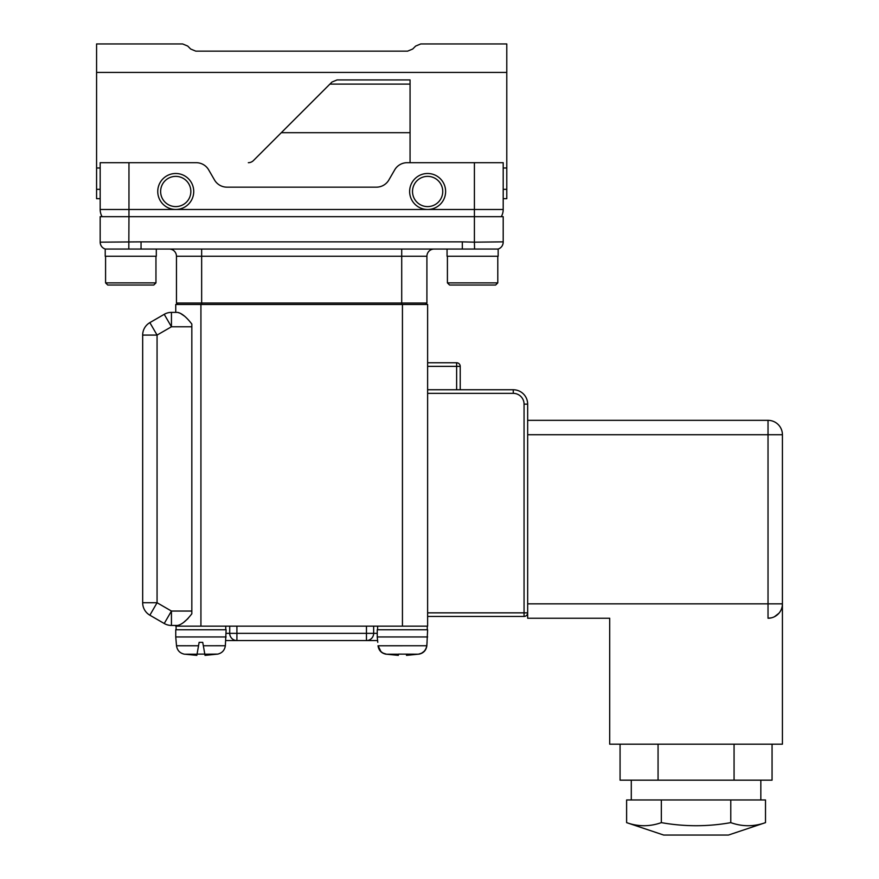 <?xml version="1.0" encoding="UTF-8"?>
<svg xmlns="http://www.w3.org/2000/svg" width="879" height="879" viewBox="0 0 879 879"><rect width="100%" height="100%" fill="white"/><g stroke="black" fill="none" stroke-linecap="round" stroke-linejoin="round"><path stroke-width="1.32" d="M96.58 72.43L506.787 72.43L506.787 43.95L420.744 43.95L415.657 46.06L412.68 49.037L407.592 51.147L195.775 51.147L190.688 49.037L187.71 46.06L182.623 43.95L96.58 43.95L96.58 198.676L100.173 198.676M196.215 162.692L128.96 162.692L128.96 209.477L100.173 209.477L100.173 162.692L196.215 162.692A14.394 14.394 0 0 1 208.686 169.889L214.498 179.964A14.394 14.394 0 0 0 226.969 187.161L376.399 187.161A14.394 14.394 0 0 0 388.87 179.964L394.682 169.889A14.394 14.394 0 0 1 407.153 162.692L503.195 162.692L503.195 209.477L474.407 209.477L474.407 162.692M501.272 216.673A14.394 14.394 0 0 0 503.195 209.477A14.394 14.394 0 0 1 501.272 216.673A14.394 14.394 0 0 0 503.195 209.477A14.394 14.394 0 0 1 501.272 216.673M102.096 216.673A14.394 14.394 0 0 1 100.173 209.477A14.394 14.394 0 0 0 102.096 216.673M128.806 249.054L128.96 216.673L474.407 216.673L474.407 209.477L128.96 209.477L128.96 216.673L100.173 216.673L100.173 242.164L141.047 241.857L141.047 249.054L105.216 249.054C102.052 247.856 100.371 245.571 100.173 242.186A7.197 7.197 0 0 0 105.293 249.054M447.059 249.054L447.059 256.25L498.151 256.25L498.151 249.054C501.316 247.856 502.997 245.571 503.195 242.186L503.195 216.673L474.407 216.673L474.407 242.164L503.195 241.857M100.173 241.857L100.173 242.164C100.371 245.571 102.052 247.856 105.216 249.054L105.216 256.25L156.308 256.25L156.308 249.054M141.047 241.857L462.321 241.857L474.407 242.164L474.561 249.054L141.047 249.054M248.328 162.692A7.197 7.197 0 0 0 253.416 160.582L331.965 82.044L337.053 79.934L410.064 79.934L410.064 162.692M337.053 79.934L331.965 82.044M506.787 72.43L506.787 198.676L503.195 198.676M409.636 191.479A17.987 17.987 0 0 0 427.623 209.477A17.987 17.987 0 0 0 445.62 191.479A17.987 17.987 0 0 0 427.623 173.493A17.987 17.987 0 0 0 409.636 191.479M157.748 191.479A17.987 17.987 0 0 0 175.745 209.477A17.987 17.987 0 0 0 193.732 191.479A17.987 17.987 0 0 0 175.745 173.493A17.987 17.987 0 0 0 157.748 191.479M442.741 191.479A15.108 15.108 0 0 0 427.623 176.371A15.108 15.108 0 0 0 412.515 191.479A15.108 15.108 0 0 0 427.623 206.598A15.108 15.108 0 0 0 442.741 191.479M190.853 191.479A15.108 15.108 0 0 0 175.745 176.371A15.108 15.108 0 0 0 160.626 191.479A15.108 15.108 0 0 0 175.745 206.598A15.108 15.108 0 0 0 190.853 191.479M498.074 249.054A7.197 7.197 180 0 0 503.195 242.164C502.997 245.571 501.316 247.856 498.151 249.054L474.561 249.054M155.957 282.884L153.792 285.038L107.732 285.038L105.579 282.884L155.957 282.884L155.957 256.25M105.579 282.884L105.579 256.25M497.789 282.884L495.635 285.038L449.576 285.038L447.411 282.884L497.789 282.884L497.789 256.25M447.411 282.884L447.411 256.25M434.105 249.054A7.197 7.197 0 0 0 426.908 256.25L426.908 303.035L176.459 303.035L176.459 256.25A7.197 7.197 0 0 0 169.262 249.054M176.459 303.035L177.899 304.475M426.908 303.035L425.469 304.475M462.321 241.857L462.321 249.054M626.617 822.634L663.678 835.05L728.449 835.05L765.51 822.634L765.51 799.956L626.617 799.956L626.617 822.634C638.187 826.743 649.768 826.743 661.338 822.634C684.587 826.743 707.738 826.743 730.779 822.634C742.359 826.743 753.929 826.743 765.51 822.634M760.829 799.956L760.829 780.167M631.287 799.956L631.287 780.167M771.465 617.827L768.026 618.245A14.394 14.394 0 0 0 782.42 603.851L782.42 434.731L782.42 744.183L609.696 744.183L609.696 618.245L527.664 618.245L527.664 612.85A3.593 3.593 0 0 1 524.06 616.443L427.623 616.443L524.06 616.443A3.593 3.593 0 0 0 527.664 612.85L524.06 612.85L524.06 404.142A10.79 10.79 0 0 0 513.27 393.352L427.623 393.352L427.623 612.85L524.06 612.85L524.06 616.443A3.593 3.593 0 0 0 527.664 612.85L527.664 610.817L527.664 612.85M774.432 616.739L778.904 613.278L774.443 616.739M527.664 618.245L609.696 618.245M772.059 744.183L772.059 780.167L620.069 780.167L620.069 744.183M782.42 603.851L768.026 603.851L768.026 618.245A14.394 14.394 0 0 0 782.42 603.851L782.222 606.246M527.664 603.851L768.026 603.851L768.026 420.338A14.394 14.394 0 0 1 782.42 434.731A14.394 14.394 0 0 0 768.026 420.338L527.664 420.338L527.664 404.142L527.664 610.817M527.664 420.338L527.664 427.765M427.623 389.749L513.27 389.749A14.394 14.394 0 0 1 527.664 404.142L524.06 404.142M427.623 362.763L456.63 362.763A3.593 3.593 0 0 1 460.222 366.356L460.222 389.749M658.063 780.167L658.063 744.183M734.064 780.167L734.064 744.183M661.338 822.634L661.338 799.956M730.779 822.634L730.779 799.956M287.29 640.549L225.804 640.549M427.623 636.956L377.245 636.956L377.245 629.76L427.623 629.76L426.853 645.746C426.15 650.372 423.502 653.185 418.92 654.185M226.123 636.956L175.745 636.956L175.745 629.76L226.123 629.76L225.354 645.746C224.639 650.372 221.991 653.185 217.41 654.185M427.271 629.76L427.271 626.156M377.607 629.76L377.607 626.156M225.76 629.76L225.76 626.156M176.097 629.76L176.097 626.156M377.783 642.351L377.245 636.956M185.941 645.746L177.558 645.757M199.126 642.351L202.73 642.351L199.126 642.351L198.533 645.757L176.514 645.768L175.745 636.956M220.827 645.735L215.915 645.735M426.853 645.746L426.744 645.746C425.908 650.46 423.107 653.284 418.316 654.196L406.527 655.371L418.316 654.196L398.561 654.119L398.341 655.371L386.551 654.218C381.772 653.306 378.97 650.482 378.135 645.768L426.744 645.746L427.084 642.351M406.527 655.371L406.329 654.207L406.527 655.371L418.316 654.196L406.527 655.371M398.55 654.207L386.551 654.218L398.341 655.371L386.551 654.218L398.341 655.371L398.55 654.207M378.135 645.768L380.849 651.416M383.145 653.13L386.551 654.218M418.338 654.196L421.14 653.394M421.711 653.119L424.008 651.416M202.73 642.351L203.335 645.757L225.354 645.746M198.533 645.757L197.039 654.207L185.04 654.218L196.83 655.371L184.92 654.196M197.039 654.207L196.83 655.371L197.061 654.119L204.807 654.108M217.399 654.108L204.818 654.207L205.027 655.371L216.816 654.196L205.027 655.371L203.335 645.757M177.118 645.757L180.613 645.746M402.439 626.156L402.439 304.475L427.623 304.475L427.623 626.156L175.745 626.156L175.745 625.441L177.547 625.441L171.438 625.441L175.745 625.441M180.085 313.199L177.547 312.386L171.438 312.386A14.394 14.394 0 0 0 164.23 314.319L171.438 326.779L157.066 335.086L142.673 335.086A14.394 14.394 0 0 1 149.859 322.626L157.066 335.086L157.066 602.741L142.673 602.741A14.394 14.394 0 0 0 149.859 615.201L157.066 602.741L171.438 611.048L164.23 623.508A14.394 14.394 0 0 0 171.438 625.441A14.394 14.394 0 0 1 164.23 623.508L149.859 615.201A14.394 14.394 0 0 1 142.673 602.741L142.673 335.086A14.394 14.394 0 0 1 149.859 322.626L164.23 314.319A14.394 14.394 0 0 1 171.438 312.386L175.745 312.386L175.745 304.475L200.928 304.475L200.928 626.156M184.194 621.892L188.018 618.563M184.129 315.88L180.525 313.44M177.547 312.386C181.634 313.122 186.392 317.011 191.831 324.043L191.831 326.779L171.438 326.779L171.438 312.386M171.438 625.441L171.438 611.048L191.831 611.048L191.831 613.784C186.403 620.805 181.645 624.694 177.547 625.441M402.439 304.475L200.928 304.475M316.077 640.549L366.455 640.549A7.197 7.197 0 0 0 373.652 633.352L373.652 626.156M377.563 640.549L236.912 640.549A7.197 7.197 0 0 1 229.716 633.352L229.716 626.156M226.123 633.352L373.652 633.352A7.197 7.197 0 0 1 366.455 640.549A7.197 7.197 0 0 0 373.652 633.352L377.245 633.352M191.831 611.048L191.831 326.779M96.58 167.988L100.173 167.988M281.313 132.685L410.064 132.685M329.911 84.098L410.064 84.098M503.195 167.988L506.787 167.988M201.654 249.054L201.654 256.25L176.459 256.25M201.654 304.475L201.654 256.25L401.714 256.25L401.714 304.475M426.908 256.25L401.714 256.25L401.714 249.054M503.195 189.337L506.787 189.337M96.58 189.337L100.173 189.337M768.026 420.338A14.394 14.394 0 0 1 782.42 434.731L527.664 434.731M513.27 393.352L513.27 389.749A14.394 14.394 0 0 1 527.664 404.142M456.63 389.749L456.63 366.356L427.623 366.356M456.63 362.763L456.63 366.356L460.222 366.356M366.455 640.549L366.455 626.156M236.912 640.549L236.912 626.156M176.514 645.768C177.217 650.394 179.865 653.207 184.447 654.207M378.025 645.768C378.728 650.394 381.376 653.207 385.958 654.207"/></g></svg>
